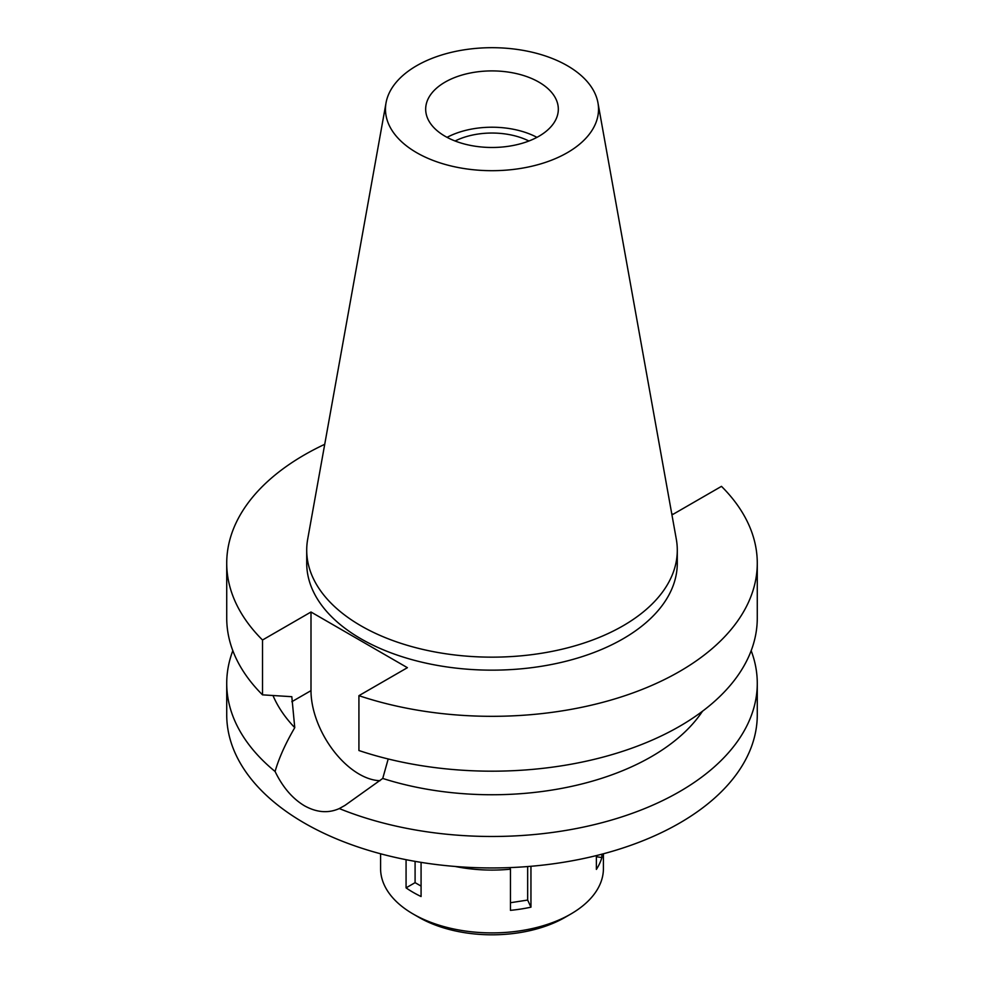 <?xml version="1.0" encoding="UTF-8"?>
<svg xmlns="http://www.w3.org/2000/svg" width="984" height="984" viewBox="0 0 984 984"><rect width="100%" height="100%" fill="white"/><g stroke="black" fill="none" stroke-linecap="round" stroke-linejoin="round"><path stroke-width="1.48" d="M445.1 82.115A66.322 38.29 0 0 0 425.678 109.187A66.322 38.29 0 0 0 466.625 144.562A66.322 38.29 0 0 0 538.9 136.272A66.322 38.29 0 0 0 558.322 109.187A66.322 38.29 0 0 0 517.375 73.825A66.322 38.29 0 0 0 445.1 82.115M447.056 137.354A66.322 38.29 180 0 1 536.944 137.354M528.9 141.007A56.236 32.472 0 0 0 455.1 141.007M671.715 513.587L673.007 514.337L721.481 486.354A265.274 153.147 180 0 1 757.274 563.18L757.274 618.026A265.274 153.147 0 0 1 679.575 726.327A265.274 153.147 0 0 1 358.926 750.521L358.926 695.663L407.401 667.681L310.993 612.011L262.519 640.006A265.274 153.147 180 0 1 226.726 563.18L226.726 618.026A265.274 153.147 0 0 0 262.519 694.852L291.817 696.697L294.757 727.656C285.397 743.707 278.841 758.32 275.089 771.493A265.274 153.147 180 0 1 226.726 683.326L226.726 714.79A265.274 153.147 0 0 0 390.488 856.289A265.274 153.147 0 0 0 679.575 823.091A265.274 153.147 0 0 0 757.274 714.79L757.274 683.326A265.274 153.147 180 0 1 679.575 791.628A265.274 153.147 180 0 1 339.296 808.565L344.941 805.416L382.739 778.442L388.2 758.971M226.726 683.326A265.274 153.147 180 0 1 232.827 650.682M275.089 771.493C282.679 787.175 292.457 798.59 304.425 805.761C316.639 812.55 328.262 813.485 339.296 808.565M380.045 780.693A68.179 39.36 60 0 1 359.197 774.137A68.179 39.36 60 0 1 310.993 690.645L310.993 612.011M272.998 695.54A225.484 130.183 0 0 0 294.757 727.656M751.173 650.682A265.274 153.147 180 0 1 757.274 683.326M382.739 778.442A225.484 130.183 0 0 0 651.445 756.622A225.484 130.183 0 0 0 702.502 711.223M757.274 563.18A265.274 153.147 180 0 1 679.575 671.469A265.274 153.147 180 0 1 358.926 695.663M226.726 563.18A265.274 153.147 180 0 1 304.425 454.879A265.274 153.147 180 0 1 324.72 444.313M306.713 550.179L306.713 563.18A185.287 106.973 0 0 0 421.091 662.011A185.287 106.973 0 0 0 623.02 638.825A185.287 106.973 0 0 0 677.287 563.18L677.287 550.179A185.287 106.973 180 0 1 623.02 625.824A185.287 106.973 180 0 1 421.091 649.01A185.287 106.973 180 0 1 306.713 550.179A185.287 106.973 180 0 1 307.697 539.146L386.036 102.853A106.53 61.5 180 0 1 416.675 65.707A106.53 61.5 180 0 1 527.633 51.229A106.53 61.5 180 0 1 597.964 102.853A106.53 61.5 180 0 1 567.325 152.68A106.53 61.5 180 0 1 446.207 164.722A106.53 61.5 180 0 1 386.036 102.853M262.519 640.006L262.519 694.852M597.964 102.853L676.303 539.146A185.287 106.973 180 0 1 677.287 550.179M509.712 867.605L510.45 869.192A111.413 64.329 180 0 1 455.1 866.449M510.45 902.722L527.658 900.065L530.954 907.174L530.954 866.289M527.658 900.065L527.658 866.56M510.45 869.192L510.45 910.348A111.413 64.329 180 0 0 530.954 907.174M406.072 859.684L406.072 887.863A111.413 64.329 180 0 0 421.078 896.522L421.078 862.365M380.587 853.78L380.587 868.577A111.413 64.329 0 0 0 413.219 914.05A111.413 64.329 0 0 0 570.782 914.062A111.413 64.329 0 0 0 570.782 914.05A111.413 64.329 0 0 0 603.413 868.577L603.413 853.78M596.378 855.588L596.378 869.401A111.413 64.329 180 0 0 601.876 857.568L601.876 854.186M596.378 856.72L601.876 857.568M565.16 917.309L570.782 914.05L565.16 917.309A103.455 59.729 0 0 1 418.84 917.309L413.219 914.05M406.072 887.863L415.088 882.648L415.088 861.369M421.078 886.104L415.088 882.648M291.817 701.715L310.993 690.645"/></g></svg>
